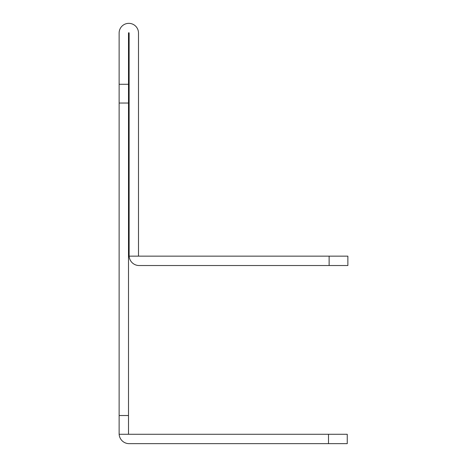 <?xml version="1.0" encoding="UTF-8"?>
<svg xmlns="http://www.w3.org/2000/svg" width="467" height="467" viewBox="0 0 467 467"><rect width="100%" height="100%" fill="white"/><g stroke="black" fill="none" stroke-linecap="round" stroke-linejoin="round"><path stroke-width="0.7" d="M128.501 84.288L128.501 33.034A0.315 0.315 0 0 1 128.816 32.725A0.315 0.315 0 0 1 129.125 33.034L129.125 256.155L138.501 256.155L138.501 33.034A9.684 9.684 0 0 0 128.816 23.35A9.684 9.684 0 0 0 119.126 33.034L119.126 84.288L128.501 84.288L128.501 434.275L119.126 434.275L119.126 415.525L128.501 415.525M128.501 103.038L119.126 103.038L119.126 415.525M119.126 103.038L119.126 84.288M128.501 433.65A0.625 0.625 0 0 0 129.125 434.275L347.25 434.275L347.25 443.65L129.125 443.65A10 10 0 0 1 119.149 434.275M129.149 256.155A10 10 0 0 0 139.125 265.53L329.124 265.53L329.124 256.155L139.125 256.155A0.625 0.625 0 0 1 138.501 255.531M329.124 256.155L347.874 256.155L347.874 265.53L329.124 265.53M328.499 443.65L328.499 434.275"/></g></svg>
